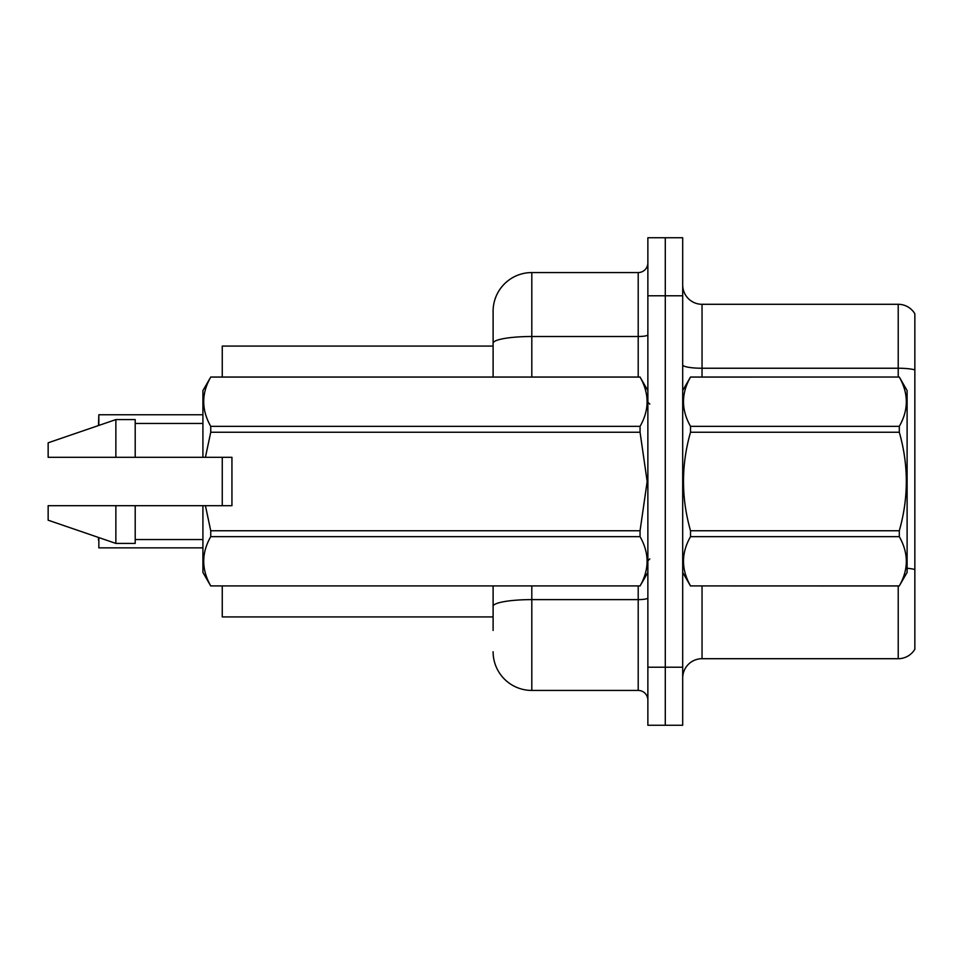 <?xml version="1.0" encoding="UTF-8"?>
<svg xmlns="http://www.w3.org/2000/svg" width="963" height="963" viewBox="0 0 963 963"><rect width="100%" height="100%" fill="white"/><g stroke="black" fill="none" stroke-linecap="round" stroke-linejoin="round"><path stroke-width="1.44" d="M222.26 616.922L493.104 616.922L222.26 616.922L222.26 585.973M493.104 343.225L493.104 311.254A38.689 38.689 0 0 1 531.805 272.565L531.805 336.508A38.689 6.717 180 0 0 493.104 343.225L493.104 377.027L493.104 343.225L493.104 346.078L222.26 346.078L222.26 377.027M222.26 505.683L222.26 457.317M914.85 581.327L914.85 643.236M682.695 678.06A19.344 19.344 0 0 1 702.039 658.704L898.214 658.704L898.214 585.973M665.289 667.227L665.289 725.259L682.695 725.259L682.695 667.227L665.289 667.227L665.289 725.259L647.87 725.259L647.87 667.227L665.289 667.227L665.289 295.773L665.289 667.227M647.87 667.227L647.87 237.741L665.289 237.741L665.289 295.773L665.289 237.741L682.695 237.741L682.695 667.227M914.85 313.769A19.344 19.344 0 0 0 898.214 304.296A19.344 19.344 0 0 1 914.85 313.769L914.85 649.231A19.344 19.344 0 0 1 898.214 658.704M914.85 369.876A19.344 3.358 180 0 0 898.214 368.239L898.214 304.296L702.039 304.296A19.344 19.344 0 0 1 682.695 284.94A19.344 19.344 0 0 0 702.039 304.296L702.039 377.027M493.104 630.464L493.104 585.973M531.805 585.973L531.805 690.435L638.204 690.435L638.204 585.973M531.805 272.565L638.204 272.565A9.678 9.678 0 0 0 647.87 262.887M493.104 613.058L493.104 606.329A38.689 6.717 180 0 1 531.805 599.612L638.204 599.612A9.678 1.685 0 0 0 647.87 597.939M493.104 311.254L493.104 332.536M647.87 700.113A9.678 9.678 0 0 0 638.204 690.435M531.805 690.435A38.689 38.689 0 0 1 493.104 651.746M98.455 425.562L98.84 414.764L202.916 414.764L98.84 414.764L98.84 425.429M682.695 390.569L690.519 377.027L899.298 377.027L907.11 390.569L907.11 572.431L899.298 585.913C908.663 569.566 908.663 553.147 899.298 536.668L690.519 536.668C681.154 553.015 681.154 569.434 690.519 585.913L899.298 585.973M899.298 377.027L690.519 377.087C681.154 393.434 681.154 409.853 690.519 426.332L690.519 432.255C681.154 465.009 681.154 497.835 690.519 530.745L690.519 536.668M690.519 426.332L899.298 426.332C908.663 409.985 908.663 393.566 899.298 377.087M899.298 426.332L899.298 432.255L690.519 432.255M690.519 530.745L899.298 530.745C908.663 497.835 908.663 465.009 899.298 432.255M899.298 530.745L899.298 536.668M682.695 572.431L690.519 585.973M690.519 585.913L899.298 585.913M205.42 457.317L231.939 457.317L231.939 505.683L205.42 505.683L210.741 530.745L640.058 530.745L647.172 481.5L640.058 432.255L210.741 432.255L205.42 457.317L202.916 457.317L202.916 390.569L210.741 377.087C201.375 393.434 201.375 409.853 210.741 426.332L640.058 426.332C649.423 409.985 649.423 393.566 640.058 377.087L210.741 377.087M640.058 530.745L640.058 536.668L210.741 536.668C201.375 553.015 201.375 569.434 210.741 585.913L640.058 585.913C649.423 569.566 649.423 553.147 640.058 536.668M205.42 505.683L202.916 505.683L202.916 572.431L210.741 585.973M210.741 530.745L210.741 536.668M202.916 505.683L135.205 505.683L135.205 543.409L115.861 543.409L115.861 505.683L48.15 505.683L48.15 520.189L115.861 543.409M135.205 505.683L115.861 505.683M48.15 505.683L73.742 505.683M647.87 390.569L640.058 377.087M640.058 426.332L640.058 432.255M210.741 585.913L640.058 585.913M210.741 426.332L210.741 432.255M115.861 419.591L115.861 457.317L48.15 457.317L48.15 442.811L115.861 419.591L135.205 419.591L135.205 457.317L202.916 457.317M115.861 457.317L135.205 457.317M98.455 540.111L98.455 537.438M98.84 537.571L98.84 547.851L202.916 547.851M702.039 585.973L702.039 658.704M898.214 377.027L898.214 368.239L702.039 368.239A19.344 3.358 0 0 1 682.695 364.881M914.85 569.53A19.344 3.358 180 0 0 907.11 568.266M682.695 295.773L647.87 295.773M531.805 377.027L531.805 336.508L638.204 336.508L638.204 272.565M638.204 377.027L638.204 336.508A9.678 1.685 0 0 0 647.87 334.835M649.808 404.111L647.87 402.185M647.87 572.431L640.058 585.973M135.205 539.533L202.916 539.533M210.741 377.027L640.058 377.027M135.205 423.467L202.916 423.467M649.808 558.889L647.87 560.815"/></g></svg>
